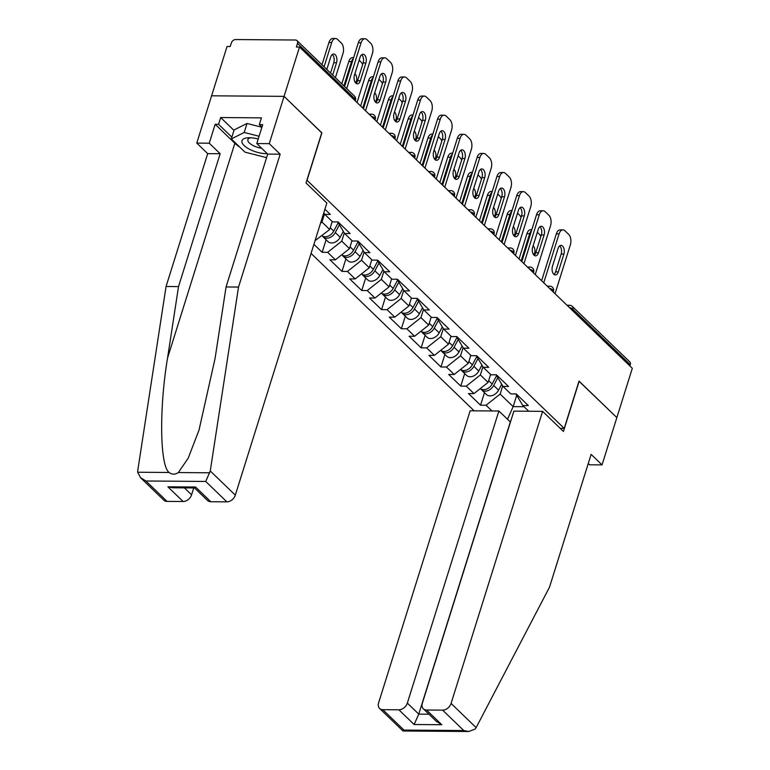 <?xml version="1.0" encoding="UTF-8"?>
<svg xmlns="http://www.w3.org/2000/svg" width="770" height="770" viewBox="0 0 770 770"><rect width="100%" height="100%" fill="white"/><g stroke="black" fill="none" stroke-linecap="round" stroke-linejoin="round"><path stroke-width="1.16" d="M311.061 253.417L474.118 410.824M239.797 147.137A28.846 11.271 17.4 0 1 234.85 143.268L215.177 124.278L209.248 143.191L196.783 143.095L227.054 46.489L230.22 46.508L231.356 42.908A3.85 2.791 -46 0 1 235.582 39.549L295.372 40.011A3.85 2.791 -46 0 1 296.989 40.618L354.479 96.125A3.85 2.791 -46 0 1 354.98 98.916L297.489 43.409L296.354 47.018L299.52 47.037L284.072 96.356L211.596 95.807L284.072 96.356L321.764 132.748L306.027 182.971L326.846 203.059L235.312 495.149A7.69 5.582 134 0 1 226.852 501.857L210.797 501.732A7.69 5.582 134 0 1 207.573 500.51L194.55 487.939M588.251 463.53L589.57 464.811L602.034 464.907L616.857 417.61L579.03 381.102L564.218 428.389L560.233 428.361M564.218 428.389L306.903 180.161M528.74 411.247L522.82 405.53L528.307 405.569L516.256 393.932L510.76 393.894L503.022 386.415L496.063 374.817M491.972 410.959L486.053 405.251L480.557 405.203L484.494 392.671M490.596 374.422L488.093 382.43L473.993 393.605L468.507 393.566L480.557 405.203M473.993 393.605L466.254 386.136L460.758 386.088L464.695 373.556M470.797 355.317L468.285 363.315L454.194 374.49L448.708 374.451L460.758 386.088M454.194 374.49L446.456 367.021L440.96 366.982L444.887 354.441M450.999 336.201L448.486 344.2L434.396 355.384L428.9 355.336L440.96 366.982M434.396 355.384L426.657 347.905L421.161 347.867L425.088 335.325M431.2 317.086L428.688 325.084L414.597 336.269L409.101 336.221L421.161 347.867M414.597 336.269L406.858 328.79L401.363 328.752L405.289 316.21M411.401 297.971L408.889 305.979L394.798 317.153L389.302 317.115L401.363 328.752M394.798 317.153L387.06 309.675L381.564 309.636L385.491 297.095M391.603 278.856L389.091 286.864L375 298.038L369.504 298L381.564 309.636M375 298.038L367.252 290.569L361.765 290.521L365.692 277.989M371.794 259.74L369.292 267.748L355.201 278.923L349.705 278.884L361.765 290.521M355.201 278.923L347.453 271.454L341.967 271.406L345.894 258.874M351.996 240.635L349.493 248.633L335.402 259.817L329.906 259.769L341.967 271.406M335.402 259.817L327.654 252.339L322.158 252.3L326.095 239.759M313.91 244.331L322.158 252.3M332.197 221.519L329.695 229.518L315.046 240.692M324.911 209.219L330.311 214.435L324.815 214.397L332.563 221.866L338.059 221.914L350.109 233.551L344.623 233.512L352.362 240.981L357.858 241.02L369.908 252.666L364.422 252.618L372.16 260.096L377.656 260.135L389.716 271.781L384.22 271.733L391.959 279.212L397.455 279.25L409.515 290.887L404.019 290.848L411.757 298.317L417.253 298.365L429.314 310.002L423.818 309.964L431.556 317.433L437.052 317.481L449.112 329.117L443.616 329.079L451.364 336.548L456.851 336.586L468.911 348.233L463.415 348.184L471.163 355.663L476.649 355.702L488.709 367.348L483.214 367.3L490.962 374.778L496.457 374.817L508.508 386.453L503.022 386.415M482.906 366.799L480.345 374.952L488.093 382.43M480.345 374.952L466.254 386.136M463.107 347.684L460.547 355.836L468.285 363.315M483.214 367.3L476.264 355.702M460.547 355.836L446.456 367.021M443.308 328.569L440.748 336.731L448.486 344.2M463.415 348.184L456.466 336.586M440.748 336.731L426.657 347.905M423.5 309.453L420.949 317.615L428.688 325.084M443.616 329.079L436.667 317.471M420.949 317.615L406.858 328.79M403.701 290.338L401.151 298.5L408.889 305.979M423.818 309.964L416.868 298.365M401.151 298.5L387.06 309.675M383.903 271.233L381.352 279.385L389.091 286.864M404.019 290.848L397.06 279.25M381.352 279.385L367.252 290.569M364.104 252.117L361.544 260.27L369.292 267.748M384.22 271.733L377.262 260.135M361.544 260.27L347.453 271.454M344.306 233.002L341.745 241.164L349.493 248.633M364.422 252.618L357.463 241.02M341.745 241.164L327.654 252.339M324.507 213.887L321.947 222.049L329.695 229.518M344.623 233.512L337.664 221.904M321.947 222.049L320.541 223.165M324.815 214.397L323.804 212.761M297.489 43.409A3.85 2.791 -46 0 0 296.989 40.618M578.992 381.227L616.857 417.61L632.314 368.291L299.52 47.037M630.274 364.672L572.774 309.165A3.85 2.791 134 0 0 572.283 306.373L629.773 361.881A3.85 2.791 134 0 1 630.274 364.672L629.87 365.942M321.725 132.873L284.072 96.356L269.25 143.653L256.785 143.557L262.714 124.644L259.326 124.615L261.444 117.858L220.672 117.541L218.555 124.297L231.866 137.147M321.889 132.873L307.076 180.161M516.631 395.549L513.157 406.627L524.043 406.714M502.704 385.914L500.144 394.067L513.157 406.627L507.478 419.323M522.82 405.53L515.862 393.932M500.144 394.067L486.053 405.251M361.64 54.766A5.9 3.34 -89.6 0 1 363.151 62.948L357.569 80.734A5.9 3.34 -89.6 0 1 355.981 83.304M344.585 86.567L358.32 42.745A7.69 4.36 -89.6 0 1 362.189 38.721L364.932 38.75A7.69 4.36 90.4 0 0 361.063 42.764L358.32 42.745M364.932 38.75A7.69 4.36 90.4 0 1 366.992 39.684L370.668 43.236A7.69 4.36 90.4 0 1 372.362 53.669L357.039 102.564M346.702 88.608L361.063 42.764M365.894 62.967L360.322 80.754A5.9 3.34 -89.6 0 1 357.357 83.834A5.9 3.34 -89.6 0 1 354.479 75.123L360.052 57.336A5.9 3.34 -89.6 0 1 363.017 54.256A5.9 3.34 -89.6 0 1 365.894 62.967L363.151 62.948M332.669 75.065L336.529 62.745A5.9 3.34 90.4 0 0 333.651 54.025A5.9 3.34 90.4 0 0 330.686 57.105L326.827 69.425M335.393 77.703L342.997 53.438A7.69 4.36 90.4 0 0 341.303 43.014L337.626 39.453A7.69 4.36 90.4 0 0 335.566 38.519A7.69 4.36 90.4 0 0 331.697 42.533L328.954 42.514L321.985 64.757M324.093 66.798L331.697 42.533M330.551 73.025L333.776 62.716A5.9 3.34 90.4 0 0 332.274 54.535M328.954 42.514A7.69 4.36 -89.6 0 1 332.823 38.5L335.566 38.519M258.21 139.004A16.661 6.506 -162.6 0 0 248.566 137.753A16.661 6.506 -162.6 0 0 250.144 149.592A16.661 6.506 -162.6 0 0 267.238 153.644M250.75 137.772A11.406 4.456 -162.6 0 0 247.853 139.62A11.406 4.456 -162.6 0 0 253.426 145.694A11.406 4.456 -162.6 0 0 261.665 148.263M266.584 157.648L245.004 152.162L231.298 138.937L234.128 129.928L247.026 123.46L261.896 127.242M231.298 138.937L244.206 132.469L259.076 136.251M247.026 123.46L244.206 132.469M209.248 143.191L220.162 153.731L178.524 286.594L166.06 286.498L137.782 470.403L137.686 472.241L140.544 477.689L145.925 480.99L167.061 501.395A7.69 5.582 134 0 1 163.837 500.173L140.544 477.689M178.524 286.594L167.542 358.05C159.082 408.793 159.871 465.735 169.14 472.482C171.98 474.667 175.05 474.686 178.342 472.549L188.188 458.208L199.026 430.055L215.08 358.406L226.062 286.96L267.7 154.096L256.785 143.557M220.162 153.731L207.698 153.634L196.783 143.095M166.06 286.498L207.698 153.634M215.177 124.278L218.555 124.297M226.852 501.857L205.725 481.452L210.258 470.961L238.527 287.056L280.164 154.192L267.7 154.096M280.164 154.192L269.25 143.653M238.527 287.056L226.062 286.96M184.376 487.862L191.576 494.812A7.69 5.582 134 0 1 183.116 501.52L167.061 501.395M191.576 494.812L193.732 487.93M261.935 127.127L259.326 124.615M220.672 117.541L233.984 130.39M183.116 501.52L167.889 486.813L172.952 487.776L194.618 487.939L195.561 487.025L210.797 501.732M476.13 727.621L475.215 729.017L468.815 731.5L463.752 730.538L442.615 710.142A7.69 5.582 -46 0 0 451.076 703.434L476.13 727.621L549.482 587.24L591.119 454.367L602.034 464.907M510.452 422.047L498.873 411.016L470.143 410.795L378.609 702.875A7.69 5.582 -46 0 0 379.6 708.458A7.69 5.582 -46 0 0 382.825 709.68L398.889 709.805A7.69 5.582 -46 0 0 407.34 703.097L418.764 714.127L414.116 724.512L398.889 709.805M498.873 411.016L407.34 703.097M579.165 381.227L563.428 431.441L542.609 411.353L513.879 411.132L422.345 703.212A7.69 5.582 -46 0 0 423.336 708.795A7.69 5.582 -46 0 0 426.561 710.017L442.615 710.142M542.609 411.353L451.076 703.434M510.298 422.047L418.764 714.127L428.938 714.204M426.561 710.017L441.797 724.724L436.407 721.413L423.336 708.795M382.825 709.68L403.961 730.085L403.008 731L379.6 708.458M381.439 73.882A5.9 3.34 -89.6 0 1 382.95 82.063L377.367 99.85A5.9 3.34 -89.6 0 1 375.789 102.42M363.43 108.734L378.118 61.85A7.69 4.36 -89.6 0 1 381.987 57.837L384.731 57.856A7.69 4.36 90.4 0 0 380.871 61.879L378.118 61.85M384.731 57.856A7.69 4.36 90.4 0 1 386.79 58.799L390.477 62.351A7.69 4.36 90.4 0 1 392.161 72.784L376.838 121.679M365.548 110.774L380.871 61.879M385.693 82.082L380.12 99.869A5.9 3.34 -89.6 0 1 377.156 102.949A5.9 3.34 -89.6 0 1 374.278 94.238L379.851 76.442A5.9 3.34 -89.6 0 1 382.815 73.371A5.9 3.34 -89.6 0 1 385.693 82.082L382.95 82.063M401.237 92.987A5.9 3.34 -89.6 0 1 402.749 101.178L397.176 118.965A5.9 3.34 -89.6 0 1 395.588 121.535M383.229 127.849L397.917 80.966A7.69 4.36 -89.6 0 1 401.786 76.952L404.529 76.971A7.69 4.36 90.4 0 0 400.669 80.985L397.917 80.966M404.529 76.971A7.69 4.36 90.4 0 1 406.589 77.905L410.275 81.466A7.69 4.36 90.4 0 1 411.96 91.89L396.637 140.785M385.347 129.889L400.669 80.985M405.492 101.197L399.919 118.984A5.9 3.34 -89.6 0 1 396.954 122.064A5.9 3.34 -89.6 0 1 394.076 113.354L399.659 95.557A5.9 3.34 -89.6 0 1 402.623 92.477A5.9 3.34 -89.6 0 1 405.492 101.197L402.749 101.178M421.046 112.102A5.9 3.34 -89.6 0 1 422.547 120.284L416.974 138.08A5.9 3.34 -89.6 0 1 415.386 140.641M403.028 146.954L417.715 100.081A7.69 4.36 -89.6 0 1 421.585 96.067L424.337 96.086A7.69 4.36 90.4 0 0 420.468 100.1L417.715 100.081M424.337 96.086A7.69 4.36 90.4 0 1 426.387 97.02L430.074 100.572A7.69 4.36 90.4 0 1 431.758 111.005L416.435 159.9M405.145 148.995L420.468 100.1M425.29 120.312L419.717 138.1A5.9 3.34 -89.6 0 1 416.753 141.18A5.9 3.34 -89.6 0 1 413.875 132.459L419.458 114.672A5.9 3.34 -89.6 0 1 422.422 111.592A5.9 3.34 -89.6 0 1 425.29 120.312L422.547 120.284M440.844 131.218A5.9 3.34 -89.6 0 1 442.346 139.399L436.773 157.196A5.9 3.34 -89.6 0 1 435.185 159.756M422.826 166.07L437.524 119.196A7.69 4.36 -89.6 0 1 441.383 115.182L444.136 115.202A7.69 4.36 90.4 0 0 440.267 119.215L437.524 119.196M444.136 115.202A7.69 4.36 90.4 0 1 446.186 116.135L449.873 119.687A7.69 4.36 90.4 0 1 451.567 130.12L436.244 179.015M424.944 168.11L440.267 119.215M445.089 139.418L439.516 157.215A5.9 3.34 -89.6 0 1 436.552 160.295A5.9 3.34 -89.6 0 1 433.683 151.575L439.256 133.787A5.9 3.34 -89.6 0 1 442.221 130.708A5.9 3.34 -89.6 0 1 445.089 139.418L442.346 139.399M460.643 150.333A5.9 3.34 -89.6 0 1 462.144 158.514L456.572 176.301A5.9 3.34 -89.6 0 1 454.983 178.871M442.625 185.185L457.322 138.311A7.69 4.36 -89.6 0 1 461.182 134.288L463.935 134.317A7.69 4.36 90.4 0 0 460.065 138.331L457.322 138.311M463.935 134.317A7.69 4.36 90.4 0 1 465.994 135.251L469.671 138.802A7.69 4.36 90.4 0 1 471.365 149.236L456.042 198.131M444.742 187.226L460.065 138.331M464.897 158.533L459.315 176.33A5.9 3.34 -89.6 0 1 456.35 179.4A5.9 3.34 -89.6 0 1 453.482 170.69L459.055 152.903A5.9 3.34 -89.6 0 1 462.019 149.823A5.9 3.34 -89.6 0 1 464.897 158.533L462.144 158.514M355.894 83.227L356.327 81.861A5.9 3.34 90.4 0 0 354.912 73.747M362.632 64.603A7.69 4.36 90.4 0 0 361.101 62.12L359.147 60.233M353.401 58.443A7.69 4.36 90.4 0 0 351.495 61.648L348.752 61.629L341.784 83.863M343.901 85.903L351.495 61.648M348.752 61.629A7.69 4.36 -89.6 0 1 352.622 57.615L353.661 57.625M322.466 236.082A8.46 6.141 -46 0 0 323.14 236.91A8.46 6.141 -46 0 0 335.287 232.55L339.32 224.956M323.14 236.91L328.03 241.626A8.46 6.141 -46 0 0 340.176 237.266L343.305 231.385M375.693 102.343L376.126 100.966A5.9 3.34 90.4 0 0 374.711 92.862M382.43 83.709A7.69 4.36 90.4 0 0 380.9 81.235L378.946 79.349M373.2 77.558A7.69 4.36 90.4 0 0 371.294 80.763L368.551 80.744L360.63 106.029M362.737 108.07L371.294 80.763M321.908 235.697A8.46 6.141 -46 0 0 333.766 231.077L338.078 222.963M368.551 80.744A7.69 4.36 -89.6 0 1 372.42 76.731L373.46 76.731M342.275 255.197A8.46 6.141 -46 0 0 342.939 256.025A8.46 6.141 -46 0 0 355.086 251.665L359.118 244.071M342.939 256.025L347.828 260.741A8.46 6.141 -46 0 0 359.975 256.381L363.103 250.491M395.491 121.458L395.924 120.082A5.9 3.34 90.4 0 0 394.51 111.977M402.229 102.824A7.69 4.36 90.4 0 0 400.708 100.35L398.744 98.464M392.998 96.664A7.69 4.36 90.4 0 0 391.102 99.879L388.35 99.859L380.428 125.144M382.546 127.185L391.102 99.879M341.707 254.812A8.46 6.141 -46 0 0 353.565 250.192L357.877 242.069M388.35 99.859A7.69 4.36 -89.6 0 1 392.219 95.836L393.258 95.846M362.073 274.312A8.46 6.141 -46 0 0 362.747 275.14A8.46 6.141 -46 0 0 374.894 270.78L378.917 263.186M362.747 275.14L367.627 279.856A8.46 6.141 -46 0 0 379.774 275.496L382.902 269.606M415.29 140.573L415.723 139.197A5.9 3.34 90.4 0 0 414.308 131.093M422.027 121.939A7.69 4.36 90.4 0 0 420.507 119.466L418.543 117.569M412.797 115.779A7.69 4.36 90.4 0 0 410.901 118.994L408.148 118.965L400.227 144.25M402.344 146.29L410.901 118.994M361.505 273.928A8.46 6.141 -46 0 0 373.363 269.308L377.675 261.184M408.148 118.965A7.69 4.36 -89.6 0 1 412.017 114.951L413.057 114.961M381.872 293.428A8.46 6.141 -46 0 0 382.546 294.256A8.46 6.141 -46 0 0 394.692 289.886L398.716 282.301M382.546 294.256L387.425 298.972A8.46 6.141 -46 0 0 399.572 294.602L402.7 288.721M435.098 159.679L435.522 158.312A5.9 3.34 90.4 0 0 434.107 150.198M441.826 141.054A7.69 4.36 90.4 0 0 440.305 138.581L438.342 136.685M432.596 134.894A7.69 4.36 90.4 0 0 430.7 138.1L427.947 138.08L420.025 163.365M422.143 165.406L430.7 138.1M381.304 293.033A8.46 6.141 -46 0 0 393.162 288.423L397.474 280.299M427.947 138.08A7.69 4.36 -89.6 0 1 431.816 134.067L432.856 134.076M480.442 169.448A5.9 3.34 -89.6 0 1 481.943 177.629L476.37 195.416A5.9 3.34 -89.6 0 1 474.782 197.986M462.433 204.3L477.121 157.427A7.69 4.36 -89.6 0 1 480.99 153.403L483.733 153.432A7.69 4.36 90.4 0 0 479.864 157.446L477.121 157.427M483.733 153.432A7.69 4.36 90.4 0 1 485.793 154.366L489.47 157.917A7.69 4.36 90.4 0 1 491.164 168.351L475.841 217.246M464.541 206.341L479.864 157.446M484.696 177.649L479.113 195.436A5.9 3.34 -89.6 0 1 476.149 198.516A5.9 3.34 -89.6 0 1 473.281 189.805L478.853 172.008A5.9 3.34 -89.6 0 1 481.818 168.938A5.9 3.34 -89.6 0 1 484.696 177.649L481.943 177.629M401.671 312.543A8.46 6.141 -46 0 0 402.344 313.371A8.46 6.141 -46 0 0 414.491 309.001L418.514 301.417M402.344 313.371L407.234 318.087A8.46 6.141 -46 0 0 419.381 313.717L422.499 307.836M454.897 178.794L455.32 177.427A5.9 3.34 90.4 0 0 453.905 169.313M461.625 160.17A7.69 4.36 90.4 0 0 460.104 157.686L458.14 155.8M452.394 154.01A7.69 4.36 90.4 0 0 450.498 157.215L447.755 157.196L439.824 182.48M441.942 184.521L450.498 157.215M401.103 312.148A8.46 6.141 -46 0 0 412.97 307.528L417.273 299.414M447.755 157.196A7.69 4.36 -89.6 0 1 451.615 153.182L452.654 153.191M500.24 188.563A5.9 3.34 -89.6 0 1 501.742 196.745L496.169 214.532A5.9 3.34 -89.6 0 1 494.581 217.102M482.232 223.416L496.919 176.532A7.69 4.36 -89.6 0 1 500.789 172.519L503.532 172.538A7.69 4.36 90.4 0 0 499.663 176.561L496.919 176.532M503.532 172.538A7.69 4.36 90.4 0 1 505.592 173.471L509.268 177.033A7.69 4.36 90.4 0 1 510.962 187.457L495.639 236.361M484.34 225.456L499.663 176.561M504.494 196.764L498.922 214.551A5.9 3.34 -89.6 0 1 495.957 217.631A5.9 3.34 -89.6 0 1 493.079 208.92L498.652 191.124A5.9 3.34 -89.6 0 1 501.616 188.044A5.9 3.34 -89.6 0 1 504.494 196.764L501.742 196.745M421.469 331.658A8.46 6.141 -46 0 0 422.143 332.476A8.46 6.141 -46 0 0 434.29 328.116L438.313 320.532M422.143 332.476L427.032 337.202A8.46 6.141 -46 0 0 439.179 332.833L442.298 326.952M474.695 197.909L475.128 196.533A5.9 3.34 90.4 0 0 473.714 188.429M481.423 179.285A7.69 4.36 90.4 0 0 479.903 176.802L477.949 174.915M472.203 173.125A7.69 4.36 90.4 0 0 470.297 176.33L467.554 176.311L459.623 201.596M461.74 203.636L470.297 176.33M420.901 331.264A8.46 6.141 -46 0 0 432.769 326.644L437.071 318.53M467.554 176.311A7.69 4.36 -89.6 0 1 471.413 172.297L472.453 172.307M520.039 207.669A5.9 3.34 -89.6 0 1 521.55 215.85L515.967 233.647A5.9 3.34 -89.6 0 1 514.379 236.217M502.03 242.521L516.718 195.647A7.69 4.36 -89.6 0 1 520.587 191.634L523.331 191.653A7.69 4.36 90.4 0 0 519.461 195.667L516.718 195.647M523.331 191.653A7.69 4.36 90.4 0 1 525.39 192.587L529.067 196.138A7.69 4.36 90.4 0 1 530.761 206.572L515.438 255.467M504.138 244.562L519.461 195.667M524.293 215.879L518.72 233.666A5.9 3.34 -89.6 0 1 515.756 236.746A5.9 3.34 -89.6 0 1 512.878 228.026L518.451 210.239A5.9 3.34 -89.6 0 1 521.415 207.159A5.9 3.34 -89.6 0 1 524.293 215.879L521.55 215.85M441.268 350.764A8.46 6.141 -46 0 0 441.942 351.592A8.46 6.141 -46 0 0 454.088 347.231L458.111 339.637M441.942 351.592L446.831 356.308A8.46 6.141 -46 0 0 458.978 351.948L462.096 346.057M494.494 217.024L494.927 215.648A5.9 3.34 90.4 0 0 493.512 207.544M501.231 198.391A7.69 4.36 90.4 0 0 499.701 195.917L497.747 194.03M492.001 192.24A7.69 4.36 90.4 0 0 490.095 195.445L487.352 195.426L479.431 220.711M481.539 222.751L490.095 195.445M440.709 350.379A8.46 6.141 -46 0 0 452.567 345.759L456.87 337.635M487.352 195.426A7.69 4.36 -89.6 0 1 491.222 191.412L492.251 191.412M539.837 226.784A5.9 3.34 -89.6 0 1 541.349 234.966L535.766 252.762A5.9 3.34 -89.6 0 1 534.178 255.322M521.829 261.636L536.517 214.763A7.69 4.36 -89.6 0 1 540.386 210.749L543.129 210.768A7.69 4.36 90.4 0 0 539.269 214.782L536.517 214.763M543.129 210.768A7.69 4.36 90.4 0 1 545.189 211.702L548.866 215.254A7.69 4.36 90.4 0 1 550.56 225.687L535.237 274.582M523.937 263.677L539.269 214.782M544.092 234.985L538.519 252.781A5.9 3.34 -89.6 0 1 535.554 255.861A5.9 3.34 -89.6 0 1 532.676 247.141L538.249 229.354A5.9 3.34 -89.6 0 1 541.214 226.274A5.9 3.34 -89.6 0 1 544.092 234.985L541.349 234.966M461.066 369.879A8.46 6.141 -46 0 0 461.74 370.707A8.46 6.141 -46 0 0 473.887 366.347L477.92 358.753M461.74 370.707L466.63 375.423A8.46 6.141 -46 0 0 478.776 371.063L481.895 365.173M514.293 236.14L514.726 234.763A5.9 3.34 90.4 0 0 513.311 226.659M521.03 217.506A7.69 4.36 90.4 0 0 519.5 215.032L517.546 213.136M511.8 211.346A7.69 4.36 90.4 0 0 509.894 214.56L507.151 214.541L499.229 239.816M501.337 241.857L509.894 214.56M460.508 369.494A8.46 6.141 -46 0 0 472.366 364.874L476.678 356.751M507.151 214.541A7.69 4.36 -89.6 0 1 511.02 210.518L512.06 210.528M559.636 245.899A5.9 3.34 -89.6 0 1 561.147 254.081L555.565 271.868A5.9 3.34 -89.6 0 1 553.986 274.438M541.628 280.752L556.315 233.878A7.69 4.36 -89.6 0 1 560.185 229.864L562.928 229.883A7.69 4.36 90.4 0 0 559.068 233.897L556.315 233.878M562.928 229.883A7.69 4.36 90.4 0 1 564.988 230.817L568.674 234.369A7.69 4.36 90.4 0 1 570.358 244.802L555.035 293.697M543.745 282.792L559.068 233.897M563.89 254.1L558.317 271.897A5.9 3.34 -89.6 0 1 555.353 274.977A5.9 3.34 -89.6 0 1 552.475 266.256L558.058 248.469A5.9 3.34 -89.6 0 1 561.022 245.389A5.9 3.34 -89.6 0 1 563.89 254.1L561.147 254.081M480.865 388.994A8.46 6.141 -46 0 0 481.539 389.822A8.46 6.141 -46 0 0 493.685 385.452L497.718 377.868M481.539 389.822L486.428 394.538A8.46 6.141 -46 0 0 498.575 390.178L501.694 384.288M534.091 255.255L534.524 253.879A5.9 3.34 90.4 0 0 533.11 245.774M540.829 236.621A7.69 4.36 90.4 0 0 539.298 234.147L537.345 232.251M531.598 230.461A7.69 4.36 90.4 0 0 529.693 233.676L526.95 233.647L519.028 258.932M521.136 260.972L529.693 233.676M480.307 388.6A8.46 6.141 -46 0 0 492.165 383.989L496.477 375.866M526.95 233.647A7.69 4.36 -89.6 0 1 530.819 229.633L531.858 229.643M354.585 100.187L354.98 98.916A3.85 1.502 17.4 0 1 355.48 100.042A3.85 3.85 0 0 0 354.479 96.125M569.348 307.509A3.85 1.502 -162.6 0 1 572.774 309.165L572.38 310.435M369.032 114.143L371.641 114.162A3.85 2.175 90.4 0 0 370.129 115.202M375.038 119.937L375.279 119.157A3.85 1.502 17.4 0 0 374.778 118.031A3.85 1.502 -162.6 0 0 371.352 116.376M388.831 133.249L391.439 133.277A3.85 2.175 90.4 0 0 389.938 134.317M394.837 139.052L395.077 138.273A3.85 1.502 17.4 0 0 394.577 137.147A3.85 1.502 -162.6 0 0 391.15 135.491M408.629 152.364L411.238 152.383A3.85 2.175 90.4 0 0 409.736 153.432M414.635 158.158L414.876 157.378A3.85 1.502 17.4 0 0 414.375 156.252A3.85 1.502 -162.6 0 0 410.949 154.606M428.428 171.479L431.036 171.498A3.85 2.175 90.4 0 0 429.535 172.547M434.434 177.273L434.684 176.494A3.85 1.502 17.4 0 0 434.184 175.368A3.85 1.502 -162.6 0 0 430.748 173.722M448.236 190.594L450.835 190.613A3.85 2.175 90.4 0 0 449.333 191.653M454.233 196.388L454.483 195.609A3.85 1.502 17.4 0 0 453.982 194.483A3.85 1.502 -162.6 0 0 450.546 192.837M468.035 209.709L470.643 209.729A3.85 2.175 90.4 0 0 469.132 210.768M474.031 215.504L474.281 214.724A3.85 1.502 17.4 0 0 473.781 213.598A3.85 1.502 -162.6 0 0 470.355 211.942M487.834 228.825L490.442 228.844A3.85 2.175 90.4 0 0 488.931 229.883M493.83 234.619L494.08 233.839A3.85 1.502 17.4 0 0 493.58 232.713A3.85 1.502 -162.6 0 0 490.153 231.058M507.632 247.93L510.24 247.95A3.85 2.175 90.4 0 0 508.729 248.999M513.638 253.734L513.879 252.945A3.85 1.502 17.4 0 0 513.378 251.828A3.85 1.502 -162.6 0 0 509.952 250.173M527.431 267.046L530.039 267.065A3.85 2.175 90.4 0 0 528.528 268.114M533.437 272.84L533.677 272.06A3.85 1.502 17.4 0 0 533.177 270.934A3.85 1.502 -162.6 0 0 529.75 269.288M547.229 286.161L549.838 286.18A3.85 2.175 90.4 0 0 548.336 287.22M553.235 291.955L553.476 291.175A3.85 1.502 17.4 0 0 552.976 290.049A3.85 1.502 -162.6 0 0 549.549 288.404M567.028 305.276L569.636 305.295A3.85 2.175 90.4 0 0 568.135 306.335M360.322 80.754L357.569 80.734M333.776 62.716L336.529 62.745M137.686 472.241L169.14 472.482M178.342 472.549L209.787 472.79M205.725 481.452L145.925 480.99M167.889 486.813L195.561 487.025M210.258 470.961L235.312 495.149M234.85 143.268L167.542 358.05M403.961 730.085L463.752 730.538M441.797 724.724L414.116 724.512M380.12 99.869L377.367 99.85M399.919 118.984L397.176 118.965M419.717 138.1L416.974 138.08M439.516 157.215L436.773 157.196M459.315 176.33L456.572 176.301M354.874 81.841L356.327 81.861M335.287 232.55L340.176 237.266M330.263 227.699L333.766 231.077M374.672 100.957L376.126 100.966M355.086 251.665L359.975 256.381M350.061 246.814L353.565 250.192M394.471 120.072L395.924 120.082M374.894 270.78L379.774 275.496M369.86 265.919L373.363 269.308M414.279 139.187L415.723 139.197M394.692 289.886L399.572 294.602M389.659 285.035L393.162 288.423M434.078 158.302L435.522 158.312M479.113 195.436L476.37 195.416M414.491 309.001L419.381 313.717M409.467 304.15L412.97 307.528M453.877 177.408L455.32 177.427M498.922 214.551L496.169 214.532M434.29 328.116L439.179 332.833M429.265 323.265L432.769 326.644M473.675 196.523L475.128 196.533M518.72 233.666L515.967 233.647M454.088 347.231L458.978 351.948M449.064 342.381L452.567 345.759M493.474 215.638L494.927 215.648M538.519 252.781L535.766 252.762M473.887 366.347L478.776 371.063M468.863 361.486L472.366 364.874M513.272 234.754L514.726 234.763M558.317 271.897L555.565 271.868M493.685 385.452L498.575 390.178M488.661 380.601L492.165 383.989M533.071 253.869L534.524 253.879M355.24 100.822L355.48 100.042M375.279 119.157A3.85 3.85 0 0 0 371.641 114.162M395.077 138.273A3.85 3.85 0 0 0 391.439 133.277M414.876 157.378A3.85 3.85 0 0 0 411.238 152.383M434.684 176.494A3.85 3.85 0 0 0 431.036 171.498M454.483 195.609A3.85 3.85 0 0 0 450.835 190.613M474.281 214.724A3.85 3.85 0 0 0 470.643 209.729M494.08 233.839A3.85 3.85 0 0 0 490.442 228.844M513.879 252.945A3.85 3.85 0 0 0 510.24 247.95M533.677 272.06A3.85 3.85 0 0 0 530.039 267.065M553.476 291.175A3.85 3.85 0 0 0 549.838 286.18M572.283 306.373A3.85 3.85 0 0 0 569.636 305.295M403.008 731L468.815 731.5"/></g></svg>
